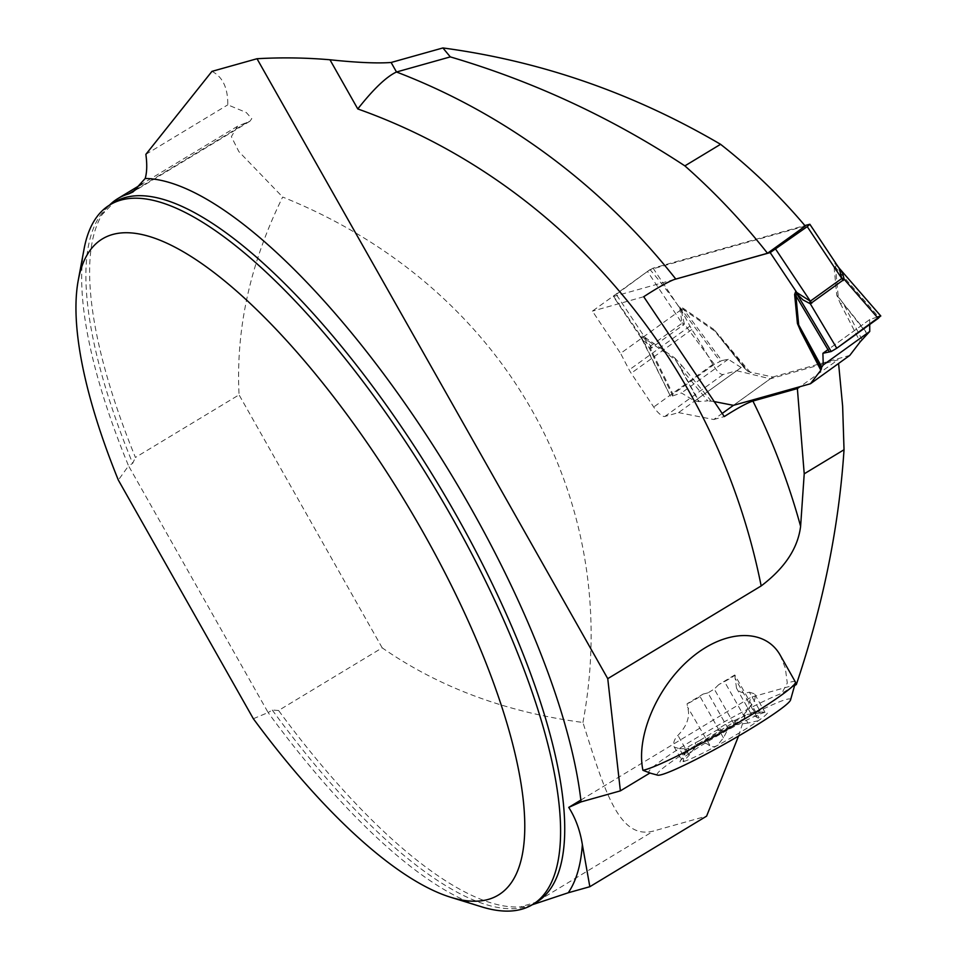 <?xml version="1.0" encoding="UTF-8"?>
<svg xmlns="http://www.w3.org/2000/svg" width="959" height="959" viewBox="0 0 959 959"><rect width="100%" height="100%" fill="white"/><g stroke="black" fill="none" stroke-linecap="round" stroke-linejoin="round"><path stroke-width="0.72" stroke-dasharray="4.79 3.6" d="M805.284 226.048L650.046 269.611L647.493 271.445L653.067 268.148L804.865 225.557M681.094 309.793L620.581 353.38L629.188 369.898A12.779 4.016 -125.8 0 0 631.178 373.231L653.714 407.036A12.779 4.016 -125.8 0 0 664.851 416.458L678.54 412.61L736.704 370.725L723.014 374.561C720.173 374.561 716.781 371.193 712.825 364.456A568.387 535.937 -105.7 0 0 691.823 329.548L681.094 309.793A568.387 535.937 74.3 0 0 650.046 269.611M736.704 370.725L770.293 378.793L838.106 359.781L800.106 386.645M738.55 736.044L751.017 697.241L796.33 684.522M532.341 904.721L531.058 905.092A410.008 132.126 -121.1 0 1 520.413 906.866A410.008 132.126 -121.1 0 1 278.566 710.475L382.197 647.84C439.162 687.411 506.076 712.285 582.94 722.475C604.709 791.559 619.202 840.324 653.666 830.985L706.603 816.145M582.94 722.475C624.812 498.416 503.259 285.71 282.665 197.051C250.275 262.862 235.734 328.781 239.055 394.844L135.423 457.467A410.008 132.126 -121.1 0 1 102.062 214.672L113.953 202.421A408.726 131.719 -121.1 0 0 132.69 463.341L135.423 457.467M211.951 71.374C222.704 76.84 227.978 88 227.774 104.843L246.235 112.479L251.785 118.652L249.939 121.218L237.52 126.24L231.371 136.657L238.827 151.558L282.665 197.051M109.542 205.094A410.008 132.126 -121.1 0 0 102.062 214.672M278.566 710.475L272.272 710.056L268.136 712.549A408.726 131.719 58.9 0 0 481.646 906.842M84.068 249.016A408.726 131.719 58.9 0 0 128.554 465.846L132.69 463.341M253.344 718.723L268.136 712.549L128.554 465.846L118.341 480.099M382.197 647.84L239.055 394.844M794.603 685.577L781.705 693.369A82.75 6.965 -29.5 0 0 694.28 739.221A82.75 6.965 -29.5 0 0 649.339 772.894A82.75 6.965 -29.5 0 0 649.986 772.978M580.866 800.07L751.017 697.241M678.54 412.61L713.76 419.515L722.127 413.485M750.477 372.631L714.035 329.572L748.308 371.66L772.786 377.007L733.431 405.345L770.293 378.793M713.76 419.515L724.285 416.566M674.153 279.537L613.4 296.499L647.493 271.445L592.41 311.124L620.581 353.38M145.864 154.351L227.774 104.843M643.729 296.727L592.41 311.124M780.29 655.309L785.313 668.063L787.291 683.072L781.705 693.369M733.695 720.473A21.098 1.774 -29.5 0 0 735.181 720.233L735.145 723.05L733.695 720.473A8.427 0.707 -29.5 0 0 727.413 723.278A8.427 0.707 -29.5 0 0 719.61 728.145A21.098 1.774 -29.5 0 1 716.924 730.147A39.691 3.345 -29.5 0 0 700.142 740.3L696.498 745.431L695.107 742.961A8.427 0.707 -29.5 0 0 684.75 749.542A8.427 0.707 -29.5 0 0 686.188 749.183A21.098 1.774 -29.5 0 1 688.814 748.26A39.691 3.345 -29.5 0 0 686.404 750.681A39.691 3.345 -29.5 0 0 686.248 751.053L683.947 756.675L679.44 748.703L674.285 747.085C672.858 743.357 674.069 739.449 677.941 735.373C687.183 725.771 690.384 716.301 687.531 706.987L687.088 703.762L703.127 694.064A21.098 1.774 150.5 0 0 699.962 696.402A8.427 0.707 150.5 0 1 693.908 700.286A8.427 0.707 150.5 0 1 687.088 703.762M696.498 745.431L689.305 753.438A50.288 4.232 150.5 0 1 730.518 728.528A50.288 4.232 150.5 0 1 764.563 712.453A50.288 4.232 150.5 0 1 766.816 712.046A50.288 4.232 150.5 0 1 758.341 720.724A50.288 4.232 150.5 0 1 717.128 745.634A50.288 4.232 150.5 0 1 683.084 761.71A50.288 4.232 150.5 0 1 680.219 761.038A50.288 4.232 150.5 0 1 689.305 753.438L687.243 753.942L688.814 748.26M790.552 699.95A76.636 6.449 -29.5 0 0 699.243 743.98A76.636 6.449 -29.5 0 0 657.634 775.16M795.371 681.981A89.415 7.528 -29.5 0 0 787.291 683.072M716.924 730.147L721.012 730.614L730.518 728.528L735.145 723.05M728.193 728.684L707.934 692.877L714.251 689.053L734.522 724.872A36.178 3.045 -29.5 0 1 728.193 728.684L723.434 737.879L717.128 745.634L714.419 746.725L710.679 746.665L687.531 706.987M749.387 692.194L754.541 693.813C755.968 697.541 754.757 701.437 750.885 705.512L743.657 714.851L764.563 712.453L760.607 712.034L749.387 692.194C743.513 693.86 739.221 692.518 736.5 688.142L751.029 713.808L759.552 718.854L758.341 720.724L747.936 723.062L724.477 681.585A8.427 0.707 150.5 0 0 734.822 675.004L759.048 717.823M734.522 724.872L747.936 723.062M734.822 675.004A8.427 0.707 150.5 0 0 734.738 674.968L718.711 684.654A21.098 1.774 150.5 0 1 724.477 681.585M736.5 688.142L734.738 674.968M751.029 713.808L751.436 712.705L753.582 712.213L766.816 712.046M718.711 684.654L714.251 689.053M743.657 714.851L745.443 715.282A39.691 3.345 -29.5 0 0 735.181 720.233M709.408 745.658C703.846 740.24 697.097 743.417 689.161 755.212L683.084 761.71L683.947 756.675M707.934 692.877L703.127 694.064M679.44 748.703L687.711 748.667M695.107 742.961A21.098 1.774 -29.5 0 0 700.142 740.3M745.443 715.282L686.248 751.053M674.692 357.911L681.561 365.259L680.255 367.633L675.184 359.553L644.436 338.323L641.295 336.981L644.052 343.034L650.478 348.585L672.93 394.185L670.629 396.558L672.774 395.887L644.436 338.323A20.439 14.529 -55.4 0 0 643.945 336.669L674.692 357.911L698.691 401.557L707.766 400.862L680.255 367.633L699.243 401.569M713.784 401.497L707.766 400.862M838.034 266.554L834.953 263.425L833.97 266.063L836.763 295.144L840.324 303.428L843.584 304.003L838.238 296.439L835.445 267.357L836.092 264.972L839.149 268.124M772.786 377.007L849.806 355.393M714.035 329.572L683.288 308.33L679.655 306.988L682.053 323.291L650.574 345.971L642.71 340.349L613.4 296.499M641.643 338.839L640.061 336.01A20.439 17.322 176.2 0 1 641.547 337.712M748.308 371.66L744.963 368.628L741.151 367.525L694.64 401.018L698.691 401.557M672.774 395.887L681.453 392.962L694.64 401.018M741.151 367.525L728.229 359.277L721.779 360.596L683.959 309.853L714.707 331.083L744.64 368.46M720.904 336.921L720.796 338.443L744.963 368.628M869.717 324.502L869.681 319.599L878.348 316.674L835.445 267.357A20.439 17.07 -5.5 0 1 833.97 266.063M721.779 360.596L714.347 364.348L684.402 324.154L680.794 308.534L683.959 309.853A20.439 14.529 124.6 0 1 683.288 308.33M641.991 339.342L670.629 396.558L641.295 336.981A20.439 19.264 -105.7 0 0 640.3 335.326L643.945 336.669M714.347 364.348L672.93 394.185M878.348 316.674L880.806 316.002M809.54 224.25L835.888 263.773A20.439 14.888 123.6 0 0 836.716 265.547M834.953 263.425A20.439 19.264 74.3 0 0 836.092 264.972L880.494 316.014M836.763 295.144L867.727 333.936M679.655 306.988A20.439 19.264 74.3 0 0 680.794 308.534L719.921 361.052M653.067 268.148L679.404 307.671A20.439 17.322 -3.8 0 0 681.13 309.194M682.089 322.787A20.439 3.668 27.6 0 1 684.402 324.154L650.478 348.585A20.439 7.804 82.8 0 0 650.118 345.815M877.077 317.105L869.681 319.599L822.906 353.296M728.229 359.277L681.453 392.962M869.681 319.599L827.965 349.639M531.058 905.092L653.666 830.985M246.99 122.416L137.856 188.384M272.272 710.056A408.726 131.719 -121.1 0 0 536.788 902.035L520.413 906.866M651.904 348.045A20.439 6.437 54.2 0 0 650.574 345.971L616.014 294.113L613.724 296.499L640.3 335.326M650.442 269.503L647.493 271.445L682.053 323.291A20.439 6.437 54.2 0 1 683.383 325.365M723.014 374.561L664.851 416.458M712.825 364.456L653.714 407.036M691.823 329.548L631.178 373.231M689.869 326.192L629.188 369.898M687.651 751.76L686.188 749.183M755.404 713.496L750.885 705.512M756.915 716.948L735.026 678.277M721.012 730.614L719.61 728.145M723.434 737.879L699.962 696.402M689.161 755.212L677.941 735.373M681.561 365.259L711.134 400.97M840.324 303.428L860.175 341.86M862.057 339.762L843.584 304.003L867.404 334.283M237.52 126.252L142.208 183.852M249.951 121.23L134.044 191.273M754.817 694.304L764.683 711.746M686.404 750.681L680.219 761.038M674.009 746.593L682.185 761.038M684.75 749.542L686.908 753.354"/><path stroke-width="1.44" d="M137.856 188.384L128.698 193.91L132.989 191.944L145.193 178.47A127.727 41.165 58.9 0 0 145.864 154.351L211.951 71.374L257.012 58.727A568.387 535.937 -105.7 0 1 329.956 59.77L357.779 108.942C373.519 88.983 386.429 76.66 396.499 71.997L450.31 56.893L442.902 47.95L391.116 62.479C377.307 63.51 356.928 62.611 329.956 59.77M720.569 144.306L684.87 165.883A662.909 625.064 -105.7 0 1 767.5 253.26L805.284 226.048A568.387 535.937 -105.7 0 0 720.569 144.306C633.216 93.119 540.648 61.004 442.902 47.95M838.586 363.485L842.625 406.053L844.028 449.747C838.921 527.15 823.014 605.405 796.33 684.522L794.603 685.577M532.341 904.721L568.255 892.769L589.833 886.715L706.603 816.145L738.55 736.044M767.5 253.26L674.153 279.537C667.296 282.246 657.155 287.976 643.729 296.727L724.285 416.566C737.687 408.031 747.229 402.864 752.911 401.054L797.373 388.575L804.217 473.818L800.609 526.323C797.912 548.224 784.774 568.1 761.17 585.937L607.754 678.66L257.012 58.727M589.833 886.715L582.353 844.603C580.111 830.542 575.568 818.135 568.747 807.394L581.07 801.892L620.377 790.863L607.754 678.66M684.87 165.883C611.818 117.789 533.624 81.455 450.31 56.893M128.698 193.91A410.008 132.126 -121.1 0 0 117.813 198.597A410.008 132.126 -121.1 0 0 109.542 205.094M78.194 280.627L84.068 249.016A408.726 131.719 58.9 0 1 109.817 204.926A408.726 131.719 58.9 0 1 433.959 486.597A408.726 131.719 58.9 0 1 532.641 904.541A408.726 131.719 58.9 0 1 481.646 906.842L450.922 897.336A383.18 123.483 -121.1 0 0 406.22 503.367A383.18 123.483 -121.1 0 0 78.194 280.627A383.18 123.483 -121.1 0 0 118.341 480.099L253.344 718.723A383.18 123.483 -121.1 0 0 450.922 897.336M642.938 770.305A89.415 7.528 -29.5 0 0 727.449 729.02A89.415 7.528 -29.5 0 0 795.407 682.688A89.415 7.528 -29.5 0 0 795.371 681.981L780.29 655.309C765.114 628.049 725.352 629.14 691.427 657.73C657.406 686.021 635.709 736.404 642.938 770.305L649.986 772.978L620.377 790.863M568.747 807.394L580.866 800.07M800.106 386.645L797.373 388.575M722.127 413.485L733.431 405.345L713.784 401.497M674.153 279.537L770.185 252.589L807.238 226.624L809.852 224.25L804.865 225.557M804.217 473.818L844.028 449.747M649.878 773.038L657.634 775.16A76.636 6.449 -29.5 0 0 727.006 742.698A76.636 6.449 -29.5 0 0 790.552 699.95L795.407 682.688M869.717 324.502L869.753 331.442L860.175 341.86L849.806 355.393L810.463 383.744L733.431 405.345M810.463 383.744L820.832 370.21L821.683 367.225L803.043 333.193L821.515 368.951M800.969 331.766L797.42 323.483L803.043 333.193L800.969 331.766L820.832 370.21M797.42 323.483L794.627 294.413L795.61 291.764L810.331 301.162L841.81 278.482L839.161 268.316L809.852 224.25M880.494 316.014L836.775 348.225L831.201 351.521L822.906 353.296L823.242 364.947L821.683 367.225M829.355 351.977L795.922 295.828L798.703 324.909L821.779 367.033M869.753 331.442L823.242 364.947M836.775 348.225L810.295 303.751L802.935 299.879L796.605 293.418L795.922 295.828A20.439 17.07 174.5 0 0 794.627 294.413M839.149 268.124L842.565 273.219L844.22 279.321L878.192 318.388M795.61 291.764A20.439 19.264 -105.7 0 1 796.605 293.418L831.201 351.521M770.185 252.589L796.533 292.123A20.439 14.888 -56.4 0 1 797.133 294.065M809.864 301.006A20.439 5.67 -97.5 0 0 810.295 303.763L844.22 279.321A20.439 5.802 -154 0 1 841.834 277.978M827.965 349.639L822.906 353.296L831.201 351.521L836.775 348.225L878.192 318.388L880.494 316.014L877.077 317.105M145.193 178.47A421.504 135.83 58.9 0 1 405.417 404.111A421.504 135.83 58.9 0 1 581.07 801.892M391.116 62.479L396.499 71.997A662.909 625.064 -105.7 0 1 675.759 279.009M532.641 904.541L536.788 902.035A408.726 131.719 -121.1 0 0 438.107 484.103A408.726 131.719 -121.1 0 0 113.953 202.421L109.817 204.926M582.353 844.603A421.504 135.83 58.9 0 1 568.255 892.769M752.911 401.054A662.909 625.064 -105.7 0 1 800.609 526.323M761.17 585.937A622.043 586.524 74.3 0 0 357.779 108.942M843.237 280.531A20.439 6.437 -125.8 0 1 841.81 278.482L807.238 226.624M775.759 249.304L810.331 301.162A20.439 6.437 -125.8 0 0 811.758 303.212M142.208 183.852L117.813 198.597M880.806 316.002L839.485 268.52M839.449 268.496L838.418 267.129"/></g></svg>

